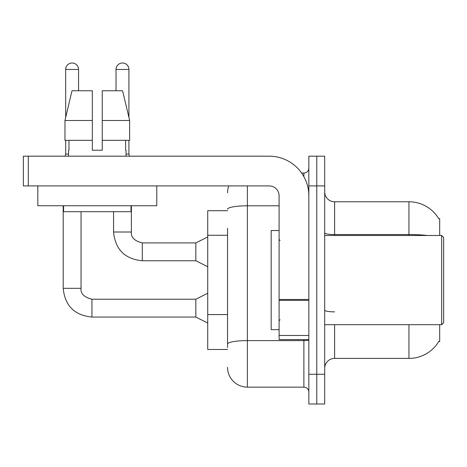 <?xml version="1.0" encoding="UTF-8"?>
<svg xmlns="http://www.w3.org/2000/svg" width="467" height="467" viewBox="0 0 467 467"><rect width="100%" height="100%" fill="white"/><g stroke="black" fill="none" stroke-linecap="round" stroke-linejoin="round"><path stroke-width="0.7" d="M439.686 324.699L439.686 341.546L438.711 341.546L438.887 341.254A34.692 34.692 0 0 1 408.958 358.399L334.611 358.399A9.912 9.912 0 0 0 324.699 368.311M439.686 235.485L439.686 218.632L438.782 218.754A34.692 34.692 0 0 0 408.958 201.779A34.692 34.692 0 0 1 438.711 218.632A34.692 34.692 0 0 0 408.958 201.779L334.611 201.779A9.912 9.912 0 0 1 324.699 191.867A9.912 9.912 0 0 0 334.611 201.779L334.611 235.485M227.552 210.699L207.727 210.699L207.727 349.479L227.552 349.479M316.766 374.26L316.766 404.002L324.699 404.002L324.699 374.26L316.766 374.26L316.766 404.002L308.839 404.002L308.839 374.26L316.766 374.26L316.766 185.919L316.766 374.26M308.839 374.26L308.839 156.182L316.766 156.182L316.766 185.919L316.766 156.182L324.699 156.182L324.699 374.26M227.552 347.495L227.552 228.334M247.376 185.919L247.376 387.149L303.883 387.149L303.883 339.567M301.624 173.035L303.883 173.035A4.956 4.956 0 0 0 308.839 168.073M308.839 392.105A4.956 4.956 0 0 0 303.883 387.149M227.552 192.859A19.824 19.824 0 0 1 228.807 185.919M247.376 387.149A19.824 19.824 0 0 1 227.552 367.325M308.839 339.567L279.097 339.567L279.097 299.481L308.839 299.481M308.839 195.831A39.648 39.648 0 0 0 269.185 156.182L28.306 156.182L28.306 185.919L269.185 185.919A9.912 9.912 0 0 1 279.097 195.831L279.097 299.481M28.306 185.919L23.35 185.919L23.35 156.182L28.306 156.182M279.097 230.529L271.169 230.529L271.169 329.655L279.097 329.655M441.665 324.699L443.65 322.715L443.65 237.464L441.665 235.485L441.665 324.699L324.699 324.699M156.778 205.743L37.821 205.743L37.821 185.919L156.778 185.919L156.778 205.743M102.255 150.234L92.343 150.234L102.255 150.234L92.343 150.234L102.255 150.234L102.255 90.756L122.593 90.756L129.633 120.498L129.633 140.322L102.255 140.322M116.032 90.756L116.032 69.443A6.445 6.445 0 0 1 122.477 62.998A6.445 6.445 0 0 1 128.921 69.443L128.921 117.474L129.633 120.498L102.255 120.498M92.343 120.498L92.343 140.322L64.966 140.322L64.966 120.498L72.006 90.756L92.343 90.756L92.343 120.498L64.966 120.498L65.678 117.474L65.678 69.443L78.561 69.443L78.561 90.756M68.55 150.234L68.982 150.234L68.55 150.234L68.55 156.182M126.043 150.234L125.617 150.234L126.043 150.234L126.043 156.182M125.617 140.322L125.617 150.234M92.343 140.322L92.343 150.234M68.982 150.234L68.982 140.322M63.594 205.743L63.594 211.691L131.005 211.691L131.005 205.743M129.633 140.322L129.633 120.498L122.593 90.756M72.006 90.756L64.966 120.498M65.678 69.443A6.445 6.445 0 0 1 72.122 62.998A6.445 6.445 0 0 1 78.561 69.443M207.727 323.012L195.831 317.064L195.831 299.219L207.727 293.276M63.197 205.743L63.197 288.32L81.042 288.32L81.042 211.691M65.678 140.322L65.678 154.098L68.55 154.098M207.727 266.71L195.831 260.761L195.831 242.916L207.727 236.967M113.557 211.691L113.557 232.011L131.396 232.011L131.396 205.743M126.043 154.098L128.921 154.098L129.441 156.182M128.921 140.322L128.921 154.098M227.552 235.275L207.727 235.275M227.552 314.577L207.727 314.577M334.611 324.699L334.611 358.399M408.958 358.399L408.958 324.699M438.782 218.754A34.692 34.692 0 0 0 408.958 201.779L408.958 234.545L334.611 234.545A9.912 1.722 0 0 1 324.699 232.823M427.544 235.485A34.692 6.024 180 0 0 408.958 234.545L408.958 235.485M324.699 185.919L308.839 185.919M334.611 311.863A9.912 1.722 -0 0 1 324.699 310.141M308.839 339.748A4.956 0.858 0 0 1 303.883 340.612L247.376 340.612A19.824 3.444 180 0 0 227.552 344.056M227.552 209.239A19.824 3.444 180 0 1 247.376 205.795L279.097 205.795M303.883 176.637L303.883 173.035M308.839 300.345L279.097 300.345M279.097 335.469L308.839 335.469M195.831 317.064L91.946 317.064C74.504 315.342 64.925 305.757 63.197 288.32C64.925 305.757 74.504 315.342 91.946 317.064C74.504 315.342 64.925 305.757 63.197 288.32C64.925 305.757 74.504 315.342 91.946 317.064C74.504 315.342 64.925 305.757 63.197 288.32C64.925 305.757 74.504 315.342 91.946 317.064C74.504 315.342 64.925 305.757 63.197 288.32C64.925 305.757 74.504 315.342 91.946 317.064C74.504 315.342 64.925 305.757 63.197 288.32C64.925 305.757 74.504 315.342 91.946 317.064C74.504 315.342 64.925 305.757 63.197 288.32C64.925 305.757 74.504 315.342 91.946 317.064L91.946 299.242C84.078 297.24 80.441 293.603 81.042 288.32C80.441 293.603 84.078 297.24 91.946 299.219C84.078 297.24 80.441 293.603 81.042 288.32C80.441 293.603 84.078 297.24 91.946 299.219C84.078 297.24 80.441 293.603 81.042 288.32C80.441 293.603 84.078 297.24 91.946 299.219C84.078 297.24 80.441 293.603 81.042 288.32C80.441 293.603 84.078 297.24 91.946 299.219C84.078 297.24 80.441 293.603 81.042 288.32C80.441 293.603 84.078 297.24 91.946 299.219C84.078 297.24 80.441 293.603 81.042 288.32C80.441 293.603 84.078 297.24 91.946 299.219C84.078 297.24 80.441 293.603 81.042 288.32M195.831 260.761L142.301 260.761C124.864 259.039 115.279 249.454 113.557 232.011C115.279 249.454 124.864 259.039 142.301 260.761C124.864 259.039 115.279 249.454 113.557 232.011C115.279 249.454 124.864 259.039 142.301 260.761C124.864 259.039 115.279 249.454 113.557 232.011C115.279 249.454 124.864 259.039 142.301 260.761C124.864 259.039 115.279 249.454 113.557 232.011C115.279 249.454 124.864 259.039 142.301 260.761C124.864 259.039 115.279 249.454 113.557 232.011C115.279 249.454 124.864 259.039 142.301 260.761C124.864 259.039 115.279 249.454 113.557 232.011C115.279 249.454 124.864 259.039 142.301 260.761L142.301 242.933C134.432 240.937 130.801 237.3 131.396 232.011C130.801 237.3 134.432 240.937 142.301 242.916C134.432 240.937 130.801 237.3 131.396 232.011C130.801 237.3 134.432 240.937 142.301 242.916C134.432 240.937 130.801 237.3 131.396 232.011C130.801 237.3 134.432 240.937 142.301 242.916C134.432 240.937 130.801 237.3 131.396 232.011C130.801 237.3 134.432 240.937 142.301 242.916C134.432 240.937 130.801 237.3 131.396 232.011C130.801 237.3 134.432 240.937 142.301 242.916C134.432 240.937 130.801 237.3 131.396 232.011C130.801 237.3 134.432 240.937 142.301 242.916L195.831 242.916M116.032 69.443L128.921 69.443M280.089 240.441L279.097 239.448M324.699 235.485L441.665 235.485M280.089 319.743L279.097 320.73M195.831 299.219L91.946 299.219M63.197 288.32C64.925 305.757 74.504 315.342 91.946 317.064M65.678 154.098L65.158 156.182"/></g></svg>
